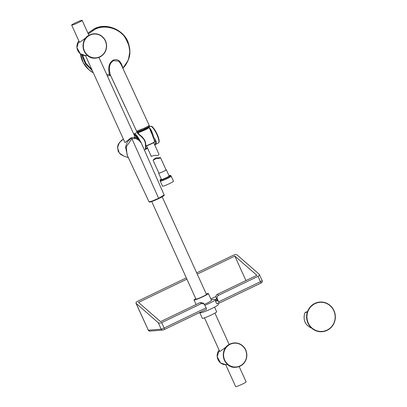 <?xml version="1.0" encoding="UTF-8"?>
<svg xmlns="http://www.w3.org/2000/svg" width="407" height="407" viewBox="0 0 407 407"><rect width="100%" height="100%" fill="white"/><g stroke="black" fill="none" stroke-linecap="round" stroke-linejoin="round"><path stroke-width="0.61" d="M304.65 313.41L305.031 312.703L307.458 311.731M307.483 311.66L305.23 312.469M306.613 311.996A0.524 0.519 -138 0 0 306.191 311.996L307.407 311.726L306.43 312.037L306.847 312.306M312.047 328.286C305.408 325.514 302.94 320.548 304.639 313.395L305.26 312.449L306.186 311.996A82.199 4.66 155.1 0 0 305.275 312.444A0.524 0.504 76.7 0 0 305.031 312.703M165.995 169.755A4.223 0.382 155.6 0 1 166.315 169.76L169.144 176.002A4.223 0.382 155.6 0 1 169.149 176.022A4.223 0.382 155.6 0 1 165.344 178.144A4.223 0.382 155.6 0 1 161.457 179.492A4.223 0.382 155.6 0 1 161.452 179.467M160.333 181.115A5.927 0.534 -24.4 0 0 160.333 181.146A5.927 0.534 -24.4 0 0 165.954 179.187A5.927 0.534 -24.4 0 0 171.128 176.251L170.803 175.534A5.927 0.534 155.6 0 1 165.629 178.47A5.927 0.534 155.6 0 1 160.012 180.433A5.927 0.534 155.6 0 1 160.007 180.398M160.297 181.059A6.019 0.544 -24.4 0 0 160.246 181.151A6.019 0.544 -24.4 0 0 160.251 181.181A6.019 0.544 -24.4 0 0 165.954 179.192A6.019 0.544 -24.4 0 0 171.21 176.211A6.019 0.544 -24.4 0 0 171.088 176.165M162.51 186.147A6.019 0.544 -24.4 0 0 162.515 186.177A6.019 0.544 -24.4 0 0 168.223 184.188A6.019 0.544 -24.4 0 0 173.479 181.207L171.21 176.211M166.315 169.76A4.223 0.382 155.6 0 1 162.627 171.851A4.223 0.382 155.6 0 1 158.623 173.25A4.223 0.382 155.6 0 1 158.618 173.224A4.223 0.382 155.6 0 1 158.827 173M160.373 157.367L160.373 157.387C160.246 158.257 158.928 158.659 156.43 158.598C154.284 159.437 153.18 160.048 153.129 160.439C153.093 159.834 154.1 158.954 156.151 157.804C158.75 157.906 160.16 157.758 160.373 157.367L166.051 169.877A3.933 0.356 155.6 0 1 166.051 169.902A3.933 0.356 155.6 0 1 162.51 171.876A3.933 0.356 155.6 0 1 158.888 173.128A3.933 0.356 155.6 0 1 158.883 173.107M71.673 25.097A5.744 0.519 -24.4 0 0 71.876 25.137A5.744 0.519 -24.4 0 0 76.033 23.677A5.744 0.519 -24.4 0 0 81.161 21.139A5.744 0.519 -24.4 0 0 82.133 20.35A5.744 0.519 -24.4 0 0 76.689 22.248A5.744 0.519 -24.4 0 0 71.673 25.097L79.528 42.414L85.994 37.805M87.53 55.505L85.394 55.342L124.969 142.592L130.723 138.014L133.638 137.296L131.38 137.948L127.177 142.119L125.565 147.141L127.447 155.754M123.418 139.169L121.317 140.542L118.381 144.144L117.613 146.403L118.142 151.236L120.497 154.309L124.303 156.319L119.368 153.164L117.491 147.558L119.444 142.501L123.438 139.219M163.853 195.385L162.917 196.362L158.776 198.57L131.893 138.69L126.262 146.835L127.076 154.96L149.043 201.836L152.187 201.058L158.725 198.245L164.153 194.984C163.66 195.421 166.27 194.79 158.786 198.565L152.096 201.419L149.537 201.877M162.174 196.81L206.425 294.353A5.744 0.519 155.6 0 1 202.666 296.611A5.744 0.519 155.6 0 1 195.965 299.094L151.714 201.551M195.762 298.652A7.865 0.712 -24.4 0 0 194.027 299.974A7.865 0.712 -24.4 0 0 201.485 297.375A7.865 0.712 -24.4 0 0 208.359 293.472A7.865 0.712 -24.4 0 0 206.222 293.91M204.472 304.334A7.865 0.712 -24.4 0 0 211.487 300.371L208.359 293.472M205.016 305.27A9.661 0.875 -24.4 0 0 215.888 299.415A9.661 0.875 -24.4 0 0 215.542 299.343L212.775 299.557A9.661 0.875 -24.4 0 0 211.279 299.908M217.363 299.048L216.214 298.041L217.521 300.931L215.44 301.088L216.519 303.469L218.869 303.286A1.572 0.376 -115.7 0 0 218.905 303.276A1.572 0.376 -115.7 0 0 218.625 301.826L260.475 281.695L258.033 276.312L218.478 295.34C217.17 296.174 216.799 297.41 217.363 299.048L218.625 301.826M215.44 301.088A9.661 0.875 -24.4 0 0 216.275 300.264L215.888 299.415M198.982 312.861L201.017 312.703A9.661 0.875 -24.4 0 0 210.897 308.944A9.661 0.875 -24.4 0 0 218.264 304.65L217.689 303.378M199.847 312.795L202.335 318.289A7.865 0.712 -24.4 0 0 209.793 315.684A7.865 0.712 -24.4 0 0 216.666 311.787L214.555 307.137M226.246 346.952L219.77 351.577L204.472 317.852M239.174 366.549L246.118 381.863A5.744 0.519 -24.4 0 1 245.151 382.651A5.744 0.519 -24.4 0 1 240.018 385.185A5.744 0.519 -24.4 0 1 235.867 386.65A5.744 0.519 -24.4 0 1 235.658 386.604L225.626 364.484L227.783 364.652M215.934 296.5L210.841 298.952M216.214 298.041C215.649 296.403 216.02 295.167 217.328 294.337L218.478 295.34M245.95 280.565L234.839 256.074L256.883 275.305L217.328 294.337M206.171 307.819L204.131 303.983L201.434 303.541L161.701 322.654L164.143 328.037L206.171 307.819A1.572 0.376 64.3 0 1 206.451 309.269A1.572 0.376 64.3 0 1 206.415 309.279L164.448 329.467M201.434 303.541L200.285 302.533L160.551 321.652L138.507 302.421L186.91 279.136M234.839 256.074L197.263 274.155M258.033 276.312C259.345 275.585 259.727 274.883 259.178 274.206L237.133 254.975C236.294 254.436 235.144 254.472 233.689 255.072L196.683 272.873M218.935 303.256L260.719 283.155A1.572 0.376 -115.7 0 0 260.755 283.145A1.572 0.376 -115.7 0 0 260.475 281.695L262.194 280.662L259.178 274.206M186.33 277.854L137.357 301.414C136.045 302.147 135.663 302.849 136.213 303.525L148.311 330.194L161.177 329.192L158.257 322.756L136.004 303.246L148.311 330.194A1.572 1.521 -94.4 0 0 149.807 331.1L162.673 330.102A1.572 1.521 -94.4 0 1 161.177 329.192L164.143 328.037A1.572 0.376 -115.7 0 1 164.423 329.487L162.673 330.102A1.572 1.521 -94.4 0 0 163.202 329.96M158.257 322.756C159.096 323.29 160.246 323.26 161.701 322.654M200.285 302.533L202.976 302.976L204.131 303.983M130.723 138.014L131.38 137.948L131.893 138.69L137.245 138.543L141.295 142.999M140.166 140.975L133.644 137.296C137.892 137.327 139.102 139.596 139.474 139.901L141.193 142.765M149.272 127.676C151.038 129.299 152.493 132.494 153.637 137.256C156.593 140.919 157.01 143.422 154.884 144.765L158.486 142.954A9.234 2.223 -115.7 0 0 156.654 134.045A9.234 2.223 -115.7 0 0 150.676 126.262A9.234 2.223 -115.7 0 0 150.483 126.312L148.382 127.274M147.558 148.158L145.935 149.272C144.358 150.269 146.891 143.981 143.971 139.657C141.071 135.287 135.083 132.967 138.299 131.904L134.147 133.811A9.559 2.3 64.3 0 1 139.794 140.308M138.177 132.687L138.131 133.379L139.291 134.564C141.407 135.933 143.279 137.927 144.902 140.542C145.792 143.376 146.037 145.767 145.64 147.705L145.655 148.535L147.38 147.766M154.482 144.383C155.667 143.727 155.983 142.842 155.433 141.717L153.531 138.451L150.707 130.245L149.679 128.688M139.087 131.542L139.148 131.68A4.782 0.432 -24.4 0 0 144.734 129.609A4.782 0.432 -24.4 0 0 147.863 127.727L147.777 127.539M117.262 89.733L125.458 107.407M149.104 126.44C149.354 126.684 147.889 127.574 144.709 129.116L144.694 128.927C148.006 127.32 149.522 126.394 149.247 126.15M125.005 106.436L110.282 74.842L109.366 74.44L110.216 74.654L136.63 131.232L137.53 132.01L144.694 128.927L137.225 131.934L136.493 131.258L144.383 128.129C147.863 126.435 149.41 125.483 149.033 125.275M149.196 125.351L121.215 64.682L118.824 61.223L113.599 60.618L113.344 60.104C119.465 57.794 121.581 64.011 122.95 67.908L122.777 68.106M122.736 68.447L127.574 61.223C128.47 59.615 129.136 56.944 129.574 53.21C130.454 49.537 128.892 44.236 124.898 37.317C120.538 30.001 106.171 23.469 94.816 29.39L94.282 28.785L88.512 32.743M113.344 60.104C107.489 63.502 108.684 70.34 109.366 74.44L106.741 74.603M91.901 69.683L85.831 63.177L82.453 54.996M88.344 34.051L94.816 29.39M81.583 54.589L85.424 63.787L92.374 70.732M122.751 68.427L124.949 65.99C130.779 57.519 130.866 51.053 128.368 43.091C124.578 30.474 106.868 21.968 94.292 28.78L102.213 26.562L110.501 27.147L118.203 30.464L124.435 36.126L128.475 43.473L129.848 51.664L128.403 59.743L124.298 66.779M149.048 125.331C149.43 125.544 147.883 126.496 144.404 128.185L144.694 128.927M110.577 75.112L110.216 74.654C109.371 70.604 107.86 64.082 113.599 60.618M144.383 128.129L136.681 131.283M109.569 74.781L110.272 74.817M137.225 131.934L137.53 132.01L137.225 131.934M146.525 145.879L151.348 156.512C151.485 156.181 152.711 155.784 155.021 155.326C157.54 155.693 158.847 155.337 158.954 154.253L153.688 142.628M315.038 303.632A14.601 14.113 -94.4 0 1 335.109 318.177A14.601 14.113 -94.4 0 1 312.988 328.82A14.601 14.113 -94.4 0 1 315.038 303.632M312.057 328.286C305.423 325.519 302.961 320.548 304.655 313.385M307.153 311.935L306.903 312.057A0.524 0.504 76.6 0 0 306.664 312.306M314.86 303.398A14.866 14.367 -94.4 0 1 319.826 302.06A14.866 14.367 -94.4 0 1 335.302 315.771A14.866 14.367 -94.4 0 1 322.125 331.705A14.866 14.367 -94.4 0 1 307.092 320.624A14.866 14.367 -94.4 0 1 314.86 303.398M160.333 181.146L160.048 180.098L161.314 179.177A5.662 0.514 -24.4 0 0 160.139 180.057A5.662 0.514 -24.4 0 0 167.201 177.416A5.662 0.514 -24.4 0 0 169.002 175.692L170.803 175.534M78.872 40.965A8.923 8.623 85.6 0 0 77.727 50.427A8.923 8.623 85.6 0 0 85.506 55.596L80.311 53.76L76.943 47.644L78.866 40.959M89.799 34.895A12.195 11.783 -94.4 0 1 93.875 33.796A12.195 11.783 -94.4 0 1 106.563 45.04A12.195 11.783 -94.4 0 1 95.757 58.109A12.195 11.783 -94.4 0 1 83.425 49.023A12.195 11.783 -94.4 0 1 89.799 34.895L93.875 33.796C101.246 34.046 105.484 37.876 106.588 45.289C106.512 52.401 102.905 56.68 95.757 58.109C83.176 59.834 78.012 39.733 89.789 34.895M89.972 35.124A11.93 11.528 -94.4 0 1 106.375 47.009A11.93 11.528 -94.4 0 1 88.299 55.708A11.93 11.528 -94.4 0 1 89.972 35.124M158.776 198.57L158.786 198.565C154.472 200.595 151.44 201.77 149.69 202.101L149.043 201.836M201.017 312.703L200.712 312.032M219.114 350.127A8.923 8.623 85.6 0 0 217.979 359.574A8.923 8.623 85.6 0 0 225.743 364.743L220.563 362.907L217.196 356.791L219.108 350.117M230.052 344.037A12.195 11.783 -94.4 0 1 234.127 342.943A12.195 11.783 -94.4 0 1 246.815 354.187A12.195 11.783 -94.4 0 1 236.014 367.256A12.195 11.783 -94.4 0 1 223.677 358.17A12.195 11.783 -94.4 0 1 230.052 344.037M230.225 344.271A11.93 11.528 -94.4 0 1 246.627 356.156A11.93 11.528 -94.4 0 1 228.551 364.85A11.93 11.528 -94.4 0 1 230.225 344.271M164.387 329.497A1.572 0.376 -115.7 0 0 164.423 329.487L206.451 309.269M137.006 137.912A9.447 2.274 -115.7 0 0 133.939 134.554M134.142 134.671A8.923 2.147 64.3 0 1 137.693 138.304M138.065 138.563A9.035 2.172 -115.7 0 0 134.132 134.458M151.455 126.521A8.71 2.096 64.3 0 1 156.817 133.511A8.71 2.096 64.3 0 1 158.928 142.063M96.093 28.821A24.644 23.804 42 0 0 94.765 29.309M80.438 53.856A24.644 23.804 42 0 0 93.32 72.822L88.955 69.78L83.359 62.871L80.433 53.856M107.321 75.875A24.644 23.804 42 0 0 110.541 75.397L107.321 75.88M92.537 30.652A24.4 23.57 -138 0 1 93.442 30.189M154.594 141.794A5.179 0.468 155.6 0 1 151.521 143.768A5.179 0.468 155.6 0 1 145.737 146.103L151.653 143.707L154.782 141.824L153.77 138.863M145.747 145.899A5.439 0.493 -24.4 0 0 151.399 143.574A5.439 0.493 -24.4 0 0 154.833 141.499M151.679 133.669L149.176 127.432A6.1 0.549 155.6 0 1 149.176 127.467A6.1 0.549 155.6 0 1 143.696 130.52A6.1 0.549 155.6 0 1 138.065 132.473A6.1 0.549 155.6 0 1 138.059 132.438M138.512 131.746A5.835 0.529 -24.4 0 0 142.531 130.708A5.835 0.529 -24.4 0 0 148.825 127.325A5.835 0.529 -24.4 0 0 148.112 127.345L149.176 127.432M319.826 302.06L314.85 303.403L309.793 307.473L307.061 313.029C305.998 317.618 306.786 321.84 309.442 325.702C312.683 329.945 316.911 331.944 322.125 331.705C330.835 329.955 335.236 324.745 335.327 316.071C333.979 307.036 328.815 302.365 319.826 302.06M306.186 311.996L306.639 311.986M162.515 186.177L160.251 181.181M158.623 173.25L161.457 179.492M158.888 173.128L153.129 160.439M88.935 35.353L82.133 20.35M135.2 137.337L98.937 57.397M124.303 156.313L128.297 157.565M196.103 304.548L194.027 299.974M229.177 344.505L214.932 313.11M234.127 342.943L230.041 344.042C218.264 348.88 223.433 368.981 236.014 367.256C243.157 365.822 246.769 361.548 246.846 354.436C245.736 347.023 241.499 343.193 234.127 342.943M149.807 331.1L148.214 330.174M262.194 280.662C262.5 281.934 262.022 282.763 260.755 283.145L218.905 303.276M141.219 142.821L164.153 194.984M133.857 134.381L135.729 135.663L137.729 138.329M134.147 133.811L133.745 134.132M147.568 148.179L144.393 150.046M150.483 126.312C151.694 126.638 151.475 124.822 155.606 131.176C157.957 135.424 159.152 138.884 159.203 141.55L158.486 142.954M149.216 125.376L149.379 126.201C150.208 126.134 148.657 127.106 144.714 129.116L137.454 132.031M94.292 28.78L87.983 33.252M137.439 132.036L137.017 131.914M139.006 134.325L138.039 132.402L138.492 131.756"/></g></svg>
